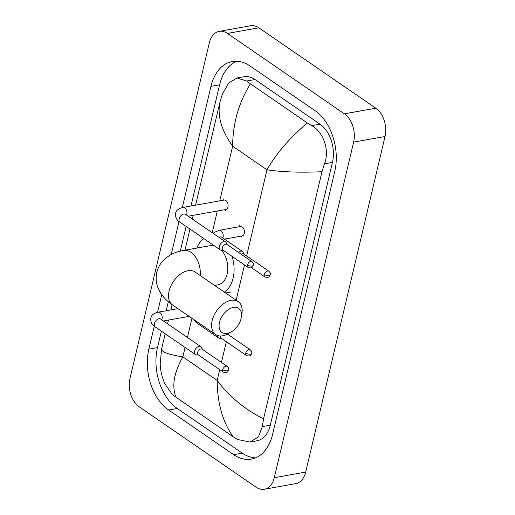<?xml version="1.0" encoding="UTF-8"?>
<svg xmlns="http://www.w3.org/2000/svg" width="515" height="515" viewBox="0 0 515 515"><rect width="100%" height="100%" fill="white"/><g stroke="black" fill="none" stroke-linecap="round" stroke-linejoin="round"><path stroke-width="0.77" d="M139.185 406.805A21.302 14.111 79.9 0 1 129.98 378.499L209.302 42.932A21.302 14.111 79.9 0 1 219.229 31.37A21.302 14.111 79.9 0 1 227.45 33.43L344.406 113.809A21.302 14.111 79.9 0 1 353.618 142.114L274.289 477.682A21.302 14.111 79.9 0 1 264.362 489.25A21.302 14.111 79.9 0 1 256.142 487.19L139.185 406.805M219.229 31.37L250.638 25.75A21.302 14.111 79.9 0 1 258.858 27.81L375.815 108.195A21.302 14.111 79.9 0 1 385.02 136.501L305.698 472.068A21.302 14.111 79.9 0 1 295.771 483.63L264.362 489.25M154.262 326.22L148.841 349.157A45.796 30.346 -100.1 0 0 168.643 410.017L233.617 454.674A45.796 30.346 -100.1 0 0 251.288 459.11A45.796 30.346 -100.1 0 0 272.635 434.242L334.756 171.456A45.796 30.346 -100.1 0 0 314.955 110.596L249.975 65.946A45.796 30.346 -100.1 0 0 232.304 61.51A45.796 30.346 -100.1 0 0 210.957 86.378L182.316 207.558M179.02 221.489L171.218 254.481M161.723 294.67L157.558 312.29M161.369 331.158L157.474 347.612A45.796 30.346 -100.1 0 0 177.276 408.472L242.256 453.129A45.796 30.346 -100.1 0 0 255.524 457.861M236.707 61.214A45.796 30.346 -100.1 0 0 219.596 84.833L190.956 206M186.127 226.426L180.289 251.12M168.321 301.739L166.197 310.732M321.972 171.727C300.226 172.692 281.898 172.049 266.982 169.796C276.323 153.425 289.784 137.814 307.358 122.963L311.73 125.66C323.188 131.718 329.967 150.065 324.437 163.828L321.972 171.727L263.532 418.927L262.322 426.607L258.401 436.984L249.93 442.037L256.927 440.789A28.756 19.055 -100.1 0 0 270.33 425.178L332.445 162.392A28.756 19.055 -100.1 0 0 320.015 124.179L255.041 79.522A28.756 19.055 -100.1 0 0 243.943 76.741L236.945 77.99L246.756 81.003L250.419 83.829C238.728 102.627 232.806 123.413 232.645 146.196C221.263 130.372 217.066 115.534 220.059 101.687L195.597 205.17M249.93 442.037L237.544 439.488L233.173 436.791L172.57 394.831L164.922 383.92C162.071 377.579 160.493 370.961 160.178 364.073L161.607 348.97L165.193 333.791M220.059 101.687L222.532 93.788L228.75 82.992L236.945 77.997M307.358 122.963L250.419 83.829M233.173 436.791C222.654 421.965 217.324 403.194 217.182 380.456C228.905 396.228 244.355 409.052 263.532 418.927M161.626 348.887C161.195 351.893 168.27 354.552 182.851 356.863C173.761 373.188 171.553 386.784 176.233 397.657M219.512 322.351A14.645 9.18 124.5 0 0 231.46 331.776A14.645 9.18 124.5 0 0 241.104 318.489A14.645 9.18 124.5 0 0 241.316 317.427A14.645 9.18 124.5 0 0 232.935 307.513A14.645 9.18 124.5 0 0 219.512 322.351M231.46 331.776L228.46 333.553A19.969 12.515 -55.5 0 1 215.579 334.525A19.969 12.515 -55.5 0 1 212.167 320.703A19.969 12.515 -55.5 0 1 223.381 303.869A19.969 12.515 -55.5 0 1 238.2 301.616A19.969 12.515 -55.5 0 1 241.902 313.989L241.316 317.427M213.989 245.578A19.969 13.229 -100.1 0 0 210.802 245.571L183.321 250.483C178.357 251.32 173.774 252.962 169.564 255.414L165.045 258.723C160.931 262.354 158.195 266.879 156.83 272.3C155.62 277.759 156.045 283.038 158.105 288.136L160.699 293.164C163.751 297.779 167.678 301.693 172.486 304.912L215.579 334.525M196.827 248.069A29.284 19.409 79.9 0 1 203.856 238.612M214.671 285.445L217.832 284.879A19.969 13.229 -100.1 0 0 227.656 270.974A19.969 13.229 -100.1 0 0 221.501 250.181M232.098 256.406A29.284 19.409 79.9 0 1 224.366 292.108M184.827 214.04L185.426 214.317A4.79 3.006 124.5 0 0 181.872 214.858A4.79 3.006 124.5 0 0 179.181 218.901A4.79 3.006 124.5 0 0 179.123 219.165A4.79 3.006 124.5 0 0 179.999 222.216C176.948 220.484 175.428 217.665 175.448 213.757C175.943 211.858 176.413 209.039 182.883 207.442L224.025 200.084A4.79 3.174 79.9 0 1 225.873 200.547A4.79 3.174 79.9 0 1 228.106 205.614A4.79 3.174 79.9 0 1 225.712 209.521L188.207 216.229M227.179 244.631L226.246 242.707A4.79 3.006 124.5 0 0 225.576 241.908A4.79 3.006 124.5 0 0 223.864 241.606A4.79 3.006 124.5 0 0 219.326 246.492A4.79 3.006 124.5 0 0 220.15 249.807A4.79 3.006 124.5 0 0 221.135 250.148L223.259 250.335M247.464 264.974A3.463 2.169 124.5 0 1 249.408 262.058A3.463 2.169 124.5 0 1 251.977 261.665L226.877 244.419A3.463 2.169 124.5 0 0 225.641 244.194A3.463 2.169 124.5 0 0 222.364 247.728A3.463 2.169 124.5 0 0 222.95 250.123L248.056 267.375C251.809 268.901 252.685 266.558 252.833 266.525L253.38 265.315A3.463 1.416 13.3 0 1 252.234 266.049A3.463 1.416 -166.7 0 1 247.464 264.974A3.463 2.169 124.5 0 0 248.056 267.375M202.427 349.363L201.487 347.445A4.79 3.006 124.5 0 0 200.818 346.647A4.79 3.006 124.5 0 0 199.112 346.338A4.79 3.006 124.5 0 0 194.567 351.224A4.79 3.006 124.5 0 0 195.391 354.545A4.79 3.006 124.5 0 0 196.376 354.887L198.5 355.067M222.705 369.712A3.463 2.169 124.5 0 1 224.649 366.796A3.463 2.169 124.5 0 1 227.218 366.403L202.118 349.151A3.463 2.169 124.5 0 0 200.882 348.932A3.463 2.169 124.5 0 0 197.606 352.46A3.463 2.169 124.5 0 0 198.198 354.854L223.298 372.107C227.051 373.632 227.926 371.289 228.074 371.264L228.621 370.053A3.463 1.416 13.3 0 1 227.482 370.781A3.463 1.416 -166.7 0 1 222.705 369.712A3.463 2.169 124.5 0 0 223.298 372.107M213.21 233.411L214.208 232.426L219.152 230.321L240.357 226.523A4.79 3.174 79.9 0 1 242.205 226.986A4.79 3.174 79.9 0 1 244.432 232.053A4.79 3.174 79.9 0 1 242.044 235.96L224.482 239.102M244.033 254.153L243.099 252.234A4.79 3.006 124.5 0 0 242.423 251.436A4.79 3.006 124.5 0 0 240.717 251.127A4.79 3.006 124.5 0 0 238.413 252.344M268.824 271.193C270.143 272.441 270.613 273.658 270.233 274.843A3.463 1.416 13.3 0 1 269.088 275.57A3.463 1.416 -166.7 0 1 264.311 274.501A3.463 2.169 124.5 0 1 266.255 271.585A3.463 2.169 124.5 0 1 268.824 271.193L243.724 253.94A3.463 2.169 124.5 0 0 242.488 253.721A3.463 2.169 124.5 0 0 241.226 254.281M220.6 335.986A3.463 2.169 124.5 0 0 221.231 338.194L246.331 355.447C250.09 356.979 250.966 354.635 251.114 354.603L251.661 353.393A3.463 1.416 13.3 0 1 250.515 354.12A3.463 1.416 -166.7 0 1 245.745 353.052A3.463 2.169 124.5 0 0 246.331 355.447M217.472 335.484A4.79 3.006 124.5 0 0 218.424 337.885A4.79 3.006 124.5 0 0 219.416 338.226L221.54 338.406M246.621 255.936L266.982 169.796L232.645 146.196L219.725 200.85M219.738 369.661L217.182 380.456L182.851 356.863L185.072 347.451M187.434 337.447L191.966 318.296M212.193 232.716L217.324 211.021M221.444 362.438L226.343 341.709M228.055 334.486L228.242 333.675M236.153 300.206L244.496 264.929M274.289 477.682L305.698 472.068M353.618 142.114L385.02 136.501M344.406 113.809L375.815 108.195M227.45 33.43L258.858 27.81M157.474 347.612L148.841 349.157M177.276 408.472L168.643 410.017M219.596 84.833L210.957 86.378M242.256 453.129L233.617 454.674M320.015 124.179L311.73 125.66M332.445 162.392L324.437 163.828M270.33 425.178L262.322 426.607M255.041 79.522L246.756 81.003M200.213 275.506A19.969 13.229 -100.1 0 0 191.026 252.414A19.969 13.229 -100.1 0 0 183.321 250.483M193.891 271.038L195.108 271.997A19.969 12.515 124.5 0 0 180.295 274.257A19.969 12.515 124.5 0 0 169.075 291.091A19.969 12.515 124.5 0 0 172.486 304.912M182.883 207.442A4.79 3.174 79.9 0 1 184.731 207.905A4.79 3.174 79.9 0 1 186.861 214.008A4.79 3.174 79.9 0 1 186.539 215.083M160.068 318.779L160.667 319.049A4.79 3.006 124.5 0 0 157.114 319.59A4.79 3.006 124.5 0 0 154.423 323.632A4.79 3.006 124.5 0 0 154.365 323.896A4.79 3.006 124.5 0 0 155.24 326.948C152.189 325.216 150.67 322.396 150.689 318.489C151.185 316.596 151.655 313.77 158.124 312.18A4.79 3.174 79.9 0 1 159.972 312.644A4.79 3.174 79.9 0 1 162.103 318.74A4.79 3.174 79.9 0 1 161.781 319.815M219.152 230.321A4.79 3.174 79.9 0 1 221.006 230.784A4.79 3.174 79.9 0 1 223.137 236.881A4.79 3.174 79.9 0 1 222.815 237.956M221.102 236.913L221.701 237.19A4.79 3.006 124.5 0 0 219.995 236.887A4.79 3.006 124.5 0 0 218.856 237.286M264.311 274.501A3.463 2.169 124.5 0 0 264.903 276.896L251.468 267.665M251.661 353.393C252.041 352.209 251.571 350.992 250.251 349.743A3.463 2.169 124.5 0 0 247.689 350.136A3.463 2.169 124.5 0 0 245.745 353.052M196.743 321.585A4.79 3.006 124.5 0 0 197.702 323.639L193.936 319.654M193.196 215.334L192.314 219.049M189.951 229.053L184.956 250.193M172.087 304.635L170.838 309.901M168.437 320.072L167.555 323.787M225.602 292.958L231.248 291.947M195.108 271.997L238.2 301.616M251.977 261.665C253.29 262.92 253.76 264.137 253.38 265.315M224.527 209.734L225.602 210.738M222.841 200.296L223.497 198.977M179.999 222.216L220.15 249.807M185.426 214.317L225.576 241.908M227.218 366.403C228.538 367.652 229.001 368.869 228.621 370.053M177.913 308.639L158.124 312.18M155.24 326.948L195.391 354.545M189.153 316.365L163.448 320.961M160.667 319.049L200.818 346.647M221.701 237.19L242.423 251.436M240.853 236.173L241.934 237.183M239.166 226.735L239.829 225.416M264.903 276.896C268.656 278.422 269.538 276.079 269.68 276.053L270.233 274.843M197.702 323.639L218.424 337.885M250.251 349.743L227.488 334.093"/></g></svg>
